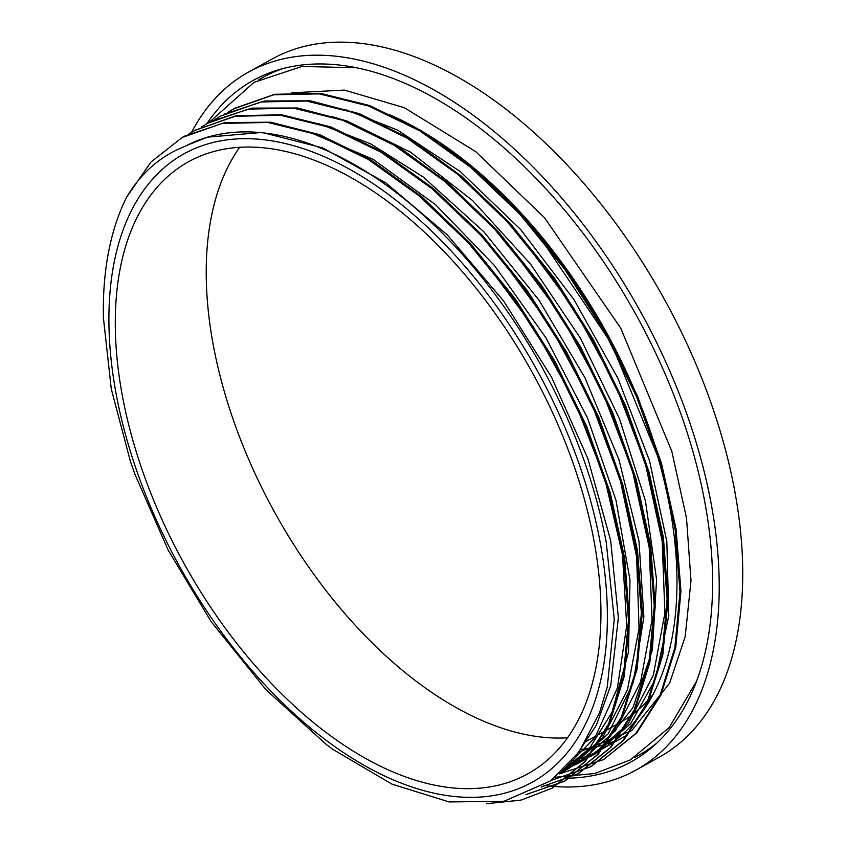 <?xml version="1.0" encoding="UTF-8"?>
<svg xmlns="http://www.w3.org/2000/svg" width="846" height="846" viewBox="0 0 846 846"><rect width="100%" height="100%" fill="white"/><g stroke="black" fill="none" stroke-linecap="round" stroke-linejoin="round"><path stroke-width="1.27" d="M103.455 319.799A374.228 212.409 61 0 1 126.847 196.769C141.398 172.669 160.666 155.918 184.64 146.506A365.155 207.259 61 0 1 606.275 542.508L614.249 619.198L607.28 686.92L599.518 712.818L579.002 751.935L550.587 780.858L504.121 801.247L449.173 801.945L391.931 784.126L333.049 749.493L326.514 744.649L266.109 689.86L211.225 621.778L168.132 550.016L134.726 473.802L130.432 461.504L111.281 389.012L103.402 317.715M592.041 709.138A359.19 203.875 -119 0 0 315.833 153.2A359.19 203.875 -119 0 0 166.366 541.197A359.19 203.875 -119 0 0 592.041 709.138M126.847 196.769L150.958 162.062L182.176 137.475L222.265 123.4L267.865 122.48L317.155 134.609L368.296 159.471L419.33 195.997L468.303 242.781L513.353 298.088L552.798 359.687L585.062 425.274L608.993 492.309L623.671 558.17L628.483 620.33L623.375 676.451L608.443 724.261L584.353 762.013L552.047 788.218L521.136 800.083L486.556 803.7M188.933 133.975L195.056 130.347L235.167 116.251L280.735 115.31L330.046 127.503L381.176 152.291L432.2 188.859L481.194 235.643L526.233 290.918L565.646 352.56L597.963 418.125L621.852 485.139L636.53 551.021L641.374 613.181L636.224 669.271L621.345 717.144L597.223 754.844L564.906 781.059L525.937 794.616M201.168 127.175L207.905 123.156L248.047 109.134L293.615 108.129L342.916 120.354L394.056 145.174L445.081 181.679L494.053 228.526L539.124 283.77L578.527 345.401L610.823 410.997L634.754 478.001L649.379 543.862L654.265 606.064L649.104 662.122L634.193 709.974L610.125 747.737L577.765 773.879L541.176 787.044M214.45 119.783L220.785 116.008L260.896 101.964L306.495 101.023L355.775 113.153L406.915 138.035L457.961 174.54L506.923 221.345L551.983 276.642L591.417 338.241L623.671 403.828L647.624 470.862L662.27 536.713L667.103 598.894L662.006 655.005L647.053 702.804L622.984 740.578L590.656 766.751L551.285 780.35M227.754 112.402L233.676 108.891L273.766 94.784L319.354 93.874L368.655 106.036L419.785 130.844L470.82 167.413L519.814 214.186L564.842 269.472L604.277 331.103L636.573 396.668L660.472 463.693L675.161 529.575L679.983 591.724L674.844 647.835L659.965 695.687L635.843 733.387L603.536 759.623L559.206 773.931M184.745 136.079L224.994 122.564L270.646 122.184L319.915 134.778L370.929 159.957L421.794 196.758L470.556 243.669L515.341 299.008L554.532 360.586L586.553 426.024L610.241 492.88L624.75 558.529L629.424 620.456L624.232 676.356L609.289 723.986L585.21 761.569L552.078 788.208M195.394 130.157L236.108 115.722L281.676 114.792L330.987 126.974L382.117 151.772L433.141 188.341L482.135 235.114L527.174 290.4L566.598 352.031L598.905 417.596L622.793 484.621L637.482 550.503L642.304 612.652L637.175 668.763L622.286 716.615L598.164 754.315L563.669 781.736M211.532 121.232L251.897 108.108L297.559 108.002L346.818 120.946L397.768 146.305L448.496 183.265L497.131 230.292L541.768 285.631L580.758 347.188L612.663 412.552L636.192 479.27L650.563 544.792L655.195 606.582L649.897 662.302L634.986 709.857L610.918 747.314L578.727 773.381L573.863 775.951M224.264 114.136L264.629 100.991L310.271 100.822L359.529 113.734L410.5 139.072L461.239 176L509.884 223.027L554.564 278.345L593.564 339.912L625.49 405.297L649.041 472.015L663.412 537.559L668.076 599.38L662.778 655.111L647.867 702.688L623.809 740.165L591.587 766.212M228.674 111.831L234.596 108.33L274.739 94.308L320.296 93.303L369.596 105.528L420.748 130.347L471.772 166.852L520.745 213.689L565.815 268.943L605.207 330.575L637.514 396.161L661.435 463.164L676.07 529.036L680.956 591.227L675.785 647.285L660.895 695.148L636.805 732.89L603.526 759.602M484.134 260.716L533.773 327.603L574.751 401.554L604.816 478.677L622.487 554.786L626.706 625.754L617.432 687.84L595.024 737.585L560.856 772.461M499.108 256.031L549.403 324.779L590.519 400.655L620.097 479.471L636.626 556.795L639.068 628.24L627.457 689.902L602.352 738.167L565.276 770.495L559.957 773.276M508.996 245.382L560.031 314.099L601.908 390.281L632.163 469.593L649.22 547.573L652.044 619.695L640.581 681.971L615.444 730.743L578.135 763.325L563.119 770.336M522.775 239.312L573.599 308.018L615.222 384.116L645.297 463.27L662.164 541.049L664.893 612.98L653.366 675.045L628.261 723.69L591.005 756.165L567.317 766.106M539.854 237.134L611.468 343.603L659.626 461.049A365.155 207.259 -119 0 0 389.72 114.802M568.819 764.488L587.029 757.995L595.309 753.807L630.735 723.573L655.502 678.915L668.795 615.613L666.828 541.398L649.517 460.721L618.045 378.532L574.159 299.886L520.607 229.488L460.541 171.78L397.631 130.125L345.919 109.758M564.546 768.94L582.429 760.945L599.666 749.26L632.924 707.721L652.361 650.109L656.591 579.785L645.509 501.17L619.579 418.992L580.493 338.284L530.495 264.015L472.671 200.629L410.458 152.121L347.643 121.316L331.78 116.526M560.93 772.387L569.538 768.062L608.115 733.916L633.326 682.426L643.891 616.829L638.963 541.017L618.976 459.695L584.967 377.792L539.114 300.298L484.06 232.005L423.201 176.983L370.548 143.788L318.593 123.601M559.703 773.498L589.546 748.139L611.933 712.469L628.536 652.129L629.984 579.975L615.983 500.293L587.526 418.009L546.167 338.157L494.498 265.538L435.563 204.711L372.959 159.238L307.119 131.162M575.111 757.096L596.356 725.202L610.727 685.514L618.363 617.643L610.653 540.467L587.875 458.648L551.55 377.179L503.698 301.081L447.333 234.913L385.765 182.852L322.76 147.913L262.091 132.431L207.418 137.168L186.649 145.459M585.992 702.899A349.906 198.599 -119 0 0 490.151 306.58A349.906 198.599 -119 0 0 188.182 161.956A349.906 198.599 -119 0 0 184.46 564.282A349.906 198.599 -119 0 0 527.989 773.73A349.906 198.599 -119 0 0 585.992 702.899M239.598 147.373A349.906 198.599 -119 0 0 275.436 513.755A349.906 198.599 -119 0 0 567.539 737.786M585.76 741.646L618.955 723.203A349.906 198.599 -119 0 0 653.08 694.386M543.883 785.405A399.153 226.559 -119 0 0 636.002 770.072L659.51 757.011A399.153 226.559 -119 0 0 725.688 676.208A399.153 226.559 -119 0 0 561.596 159.143A399.153 226.559 -119 0 0 271.894 59.125L248.375 72.185A399.153 226.559 -119 0 0 191.513 132.388M636.002 770.072A399.153 226.559 -119 0 0 702.169 689.268A399.153 226.559 -119 0 0 592.835 237.176A399.153 226.559 -119 0 0 248.375 72.185M569.802 778.172A389.615 221.144 -119 0 0 653.461 746.151A389.615 221.144 -119 0 0 695.962 682.859A389.615 221.144 -119 0 0 602.786 260.695A389.615 221.144 -119 0 0 277.911 70.007A389.615 221.144 -119 0 0 206.699 123.833M282.691 68.653A387.51 219.949 -119 0 0 258.612 79.915M634.86 757.286A387.51 219.949 -119 0 0 657.141 742.809M580.758 749.429A364.277 206.762 -119 0 0 613.868 741.339M571.843 761.072A364.277 206.762 -119 0 0 601.041 749.588A364.277 206.762 -119 0 0 661.435 675.848A364.277 206.762 -119 0 0 416.01 128.603M552.026 788.197L552.977 787.679M564.906 781.048L565.847 780.53M577.776 773.9L578.717 773.381M590.645 766.751L591.597 766.222M182.165 137.475L183.117 136.946M195.045 130.316L195.986 129.798M233.665 108.87L234.606 108.341M595.298 753.786L591.005 756.176M582.429 760.945L578.135 763.325M569.548 768.094L565.265 770.473M242.548 131.764L241.998 132.061M627.647 734.814L601.041 749.588M291.616 92.817L344.428 90.099L404.356 107.717L475.748 151.667L544.538 217.75L620.657 327.994L671.798 451.278L686.508 518.09L691.002 580.811L685.186 636.668L669.577 683.23L631.75 730.606L578.791 752.221M696.607 681.167L669.144 727.645L630.355 759.909L594.759 773.508L555.262 777.263M209.004 122.554L254.022 82.358L301.906 66.474L355.88 67.722"/></g></svg>
